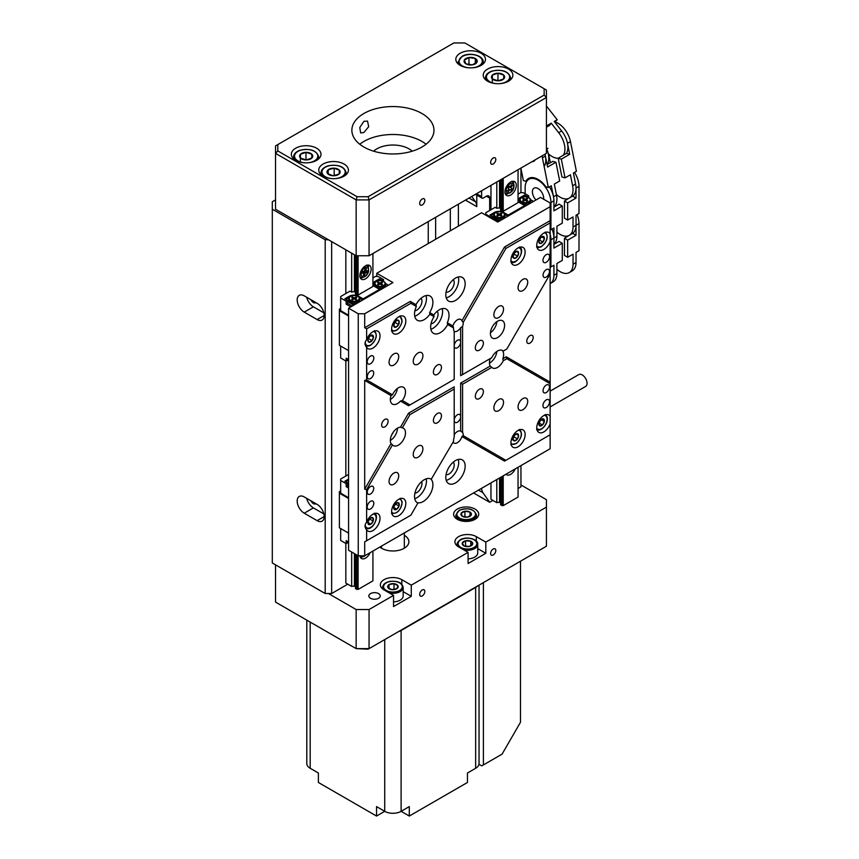 <?xml version="1.0" encoding="UTF-8"?>
<svg xmlns="http://www.w3.org/2000/svg" width="859" height="859" viewBox="0 0 859 859"><rect width="100%" height="100%" fill="white"/><g stroke="black" fill="none" stroke-linecap="round" stroke-linejoin="round"><path stroke-width="1.29" d="M310.872 299.684A4.692 2.706 -120 0 0 313.406 302.518A4.692 2.706 -120 0 0 315.758 302.744A4.692 2.706 -120 0 0 315.951 302.615M310.872 500.776A4.692 2.706 -120 0 0 313.406 503.61A4.692 2.706 -120 0 0 315.758 503.836A4.692 2.706 -120 0 0 315.951 503.707M306.706 297.278A9.954 5.745 -120 0 0 313.406 306.813L323.843 312.837M304.236 295.85A9.954 5.745 -120 0 0 299.254 295.356A9.954 5.745 -120 0 0 297.729 303.334A9.954 5.745 -120 0 0 304.236 312.118L317.132 319.559A9.954 5.745 -120 0 0 322.114 320.053A9.954 5.745 -120 0 0 323.639 312.075A9.954 5.745 -120 0 0 317.132 303.302L304.236 295.85M306.706 498.37A9.954 5.745 -120 0 0 313.406 507.905L323.843 513.929M304.236 496.942A9.954 5.745 -120 0 0 299.254 496.448A9.954 5.745 -120 0 0 297.729 504.426A9.954 5.745 -120 0 0 304.236 513.21L317.132 520.651A9.954 5.745 -120 0 0 322.114 521.145A9.954 5.745 -120 0 0 323.639 513.167A9.954 5.745 -120 0 0 317.132 504.394L304.236 496.942M275.524 199.9L272.303 201.758L272.303 562.978L325.196 593.515L325.196 239.747L328.417 239.747M272.303 209.209L325.196 239.747M489.673 198.053L486.441 196.196A4.563 2.631 -60 0 1 488.728 195.959A4.563 2.631 -60 0 1 489.673 198.053L489.673 210.509M469.014 198.053L475.478 201.779A13.68 7.903 120 0 1 476.766 206.622L476.766 195.09M458.384 204.184L458.384 226.153M450.32 208.834L450.32 230.813M331.649 241.604L331.649 593.515L347.766 584.206M476.552 193.694L481.609 196.604A13.68 7.903 120 0 0 481.62 197.216A2.276 1.321 120 0 0 482.092 198.161A2.276 1.321 120 0 0 483.23 198.042L486.441 196.196M481.62 488.309A13.68 7.903 120 0 0 482.898 492.658L489.673 502.279L492.894 500.421M481.609 196.604L481.609 190.773M518.052 488.503L520.951 486.828L520.951 465.599M520.951 192.641L520.951 168.063M489.673 502.279L473.545 492.969M331.649 593.515L325.196 593.515M475.478 201.779L471.741 196.475M522.884 409.743A6.84 3.951 120 0 0 527.351 403.719A6.84 3.951 120 0 0 526.309 398.232A6.84 3.951 120 0 0 522.884 398.576A6.84 3.951 120 0 0 518.417 404.6A6.84 3.951 120 0 0 519.47 410.087A6.84 3.951 120 0 0 522.884 409.743M393.884 484.218A6.84 3.951 120 0 0 398.351 478.195A6.84 3.951 120 0 0 397.309 472.708A6.84 3.951 120 0 0 393.884 473.051A6.84 3.951 120 0 0 389.417 479.075A6.84 3.951 120 0 0 390.469 484.562A6.84 3.951 120 0 0 393.884 484.218M393.884 365.054A6.84 3.951 120 0 0 398.351 359.03A6.84 3.951 120 0 0 397.309 353.543A6.84 3.951 120 0 0 393.884 353.887A6.84 3.951 120 0 0 389.417 359.91A6.84 3.951 120 0 0 390.469 365.397A6.84 3.951 120 0 0 393.884 365.054M522.884 290.578A6.84 3.951 120 0 0 527.351 284.544A6.84 3.951 120 0 0 526.309 279.068A6.84 3.951 120 0 0 522.884 279.4A6.84 3.951 120 0 0 518.417 285.435A6.84 3.951 120 0 0 519.47 290.911A6.84 3.951 120 0 0 522.884 290.578M546.27 392.52A4.563 2.631 120 0 0 549.245 388.504A4.563 2.631 120 0 0 548.547 384.843A4.563 2.631 120 0 0 546.27 385.068A4.563 2.631 120 0 0 543.285 389.095A4.563 2.631 120 0 0 543.983 392.746A4.563 2.631 120 0 0 546.27 392.52M370.508 494A4.563 2.631 120 0 0 373.482 489.974A4.563 2.631 120 0 0 372.785 486.323A4.563 2.631 120 0 0 370.508 486.548A4.563 2.631 120 0 0 367.523 490.564A4.563 2.631 120 0 0 368.221 494.226A4.563 2.631 120 0 0 370.508 494M546.27 277.081A4.563 2.631 120 0 0 549.245 273.055A4.563 2.631 120 0 0 548.547 269.404A4.563 2.631 120 0 0 546.27 269.629A4.563 2.631 120 0 0 543.285 273.645A4.563 2.631 120 0 0 543.983 277.307A4.563 2.631 120 0 0 546.27 277.081M370.508 378.551A4.563 2.631 120 0 0 373.482 374.535A4.563 2.631 120 0 0 372.785 370.884A4.563 2.631 120 0 0 370.508 371.109A4.563 2.631 120 0 0 367.523 375.125A4.563 2.631 120 0 0 368.221 378.776A4.563 2.631 120 0 0 370.508 378.551M546.27 407.51A4.671 2.695 120 0 0 549.32 403.386A4.671 2.695 120 0 0 548.6 399.639A4.671 2.695 120 0 0 546.27 399.875A4.671 2.695 120 0 0 543.21 403.998A4.671 2.695 120 0 0 543.93 407.746A4.671 2.695 120 0 0 546.27 407.51M370.508 508.99A4.671 2.695 120 0 0 373.558 504.867A4.671 2.695 120 0 0 372.838 501.119A4.671 2.695 120 0 0 370.508 501.355A4.671 2.695 120 0 0 367.448 505.468A4.671 2.695 120 0 0 368.167 509.215A4.671 2.695 120 0 0 370.508 508.99M370.508 363.754A4.671 2.695 120 0 0 373.558 359.631A4.671 2.695 120 0 0 372.838 355.884A4.671 2.695 120 0 0 370.508 356.12A4.671 2.695 120 0 0 367.448 360.232A4.671 2.695 120 0 0 368.167 363.98A4.671 2.695 120 0 0 370.508 363.754M546.27 262.274A4.671 2.695 120 0 0 549.32 258.151A4.671 2.695 120 0 0 548.6 254.414A4.671 2.695 120 0 0 546.27 254.64A4.671 2.695 120 0 0 543.21 258.763A4.671 2.695 120 0 0 543.93 262.51A4.671 2.695 120 0 0 546.27 262.274M453.08 442.084A6.84 3.951 120 0 0 454.003 443.04A6.84 3.951 120 0 0 457.418 442.696A6.84 3.951 120 0 0 461.927 436.522L463.184 435.663A6.84 3.951 120 0 0 462.582 432.464L460.649 431.089L460.649 416.636A4.563 2.631 120 0 0 459.705 414.543A4.563 2.631 120 0 0 457.418 414.768A4.563 2.631 120 0 0 454.196 420.352A4.563 2.631 120 0 0 455.141 422.445A4.563 2.631 120 0 0 457.418 422.22A4.563 2.631 120 0 0 460.649 416.636L460.649 383.114L490.221 366.041L491.777 367.373A10.029 5.798 120 0 0 492.486 367.92A10.029 5.798 120 0 0 497.511 367.416A10.029 5.798 120 0 0 503.234 360.769L502.859 358.74A10.029 5.798 120 0 0 502.859 351.299L503.234 351.084A10.029 5.798 120 0 0 502.526 350.536A10.029 5.798 120 0 0 497.511 351.03A10.029 5.798 120 0 0 491.777 357.688L490.221 358.59A10.029 5.798 120 0 0 490.221 366.041M490.221 358.59L460.649 375.673L460.649 342.15A4.563 2.631 120 0 0 459.705 340.067A4.563 2.631 120 0 0 457.418 340.293A4.563 2.631 120 0 0 454.196 345.876A4.563 2.631 120 0 0 455.141 347.97A4.563 2.631 120 0 0 457.418 347.745A4.563 2.631 120 0 0 460.649 342.15L460.649 327.698L462.582 326.323A6.84 3.951 120 0 0 463.184 322.426L461.927 320.772A6.84 3.951 120 0 0 460.843 319.473A6.84 3.951 120 0 0 457.418 319.806A6.84 3.951 120 0 0 452.908 325.99L453.595 327.966L447.657 324.541L447.292 322.748A13.68 7.903 120 0 0 446.197 309.079A13.68 7.903 120 0 0 439.357 309.755A13.68 7.903 120 0 0 433.816 314.963L434.02 316.66L429.854 314.254L429.65 312.558A13.68 7.903 120 0 0 430.08 296.044A13.68 7.903 120 0 0 423.229 296.72A13.68 7.903 120 0 0 415.992 304.666L416.347 306.459A13.68 7.903 120 0 0 417.356 320.3A13.68 7.903 120 0 0 424.206 319.623A13.68 7.903 120 0 0 429.854 314.254M384.853 426.869A4.563 2.631 120 0 0 387.838 422.853A4.563 2.631 120 0 0 387.141 419.203A4.563 2.631 120 0 0 384.853 419.428A4.563 2.631 120 0 0 381.879 423.444A4.563 2.631 120 0 0 382.577 427.095A4.563 2.631 120 0 0 384.853 426.869M529.982 343.085A4.563 2.631 120 0 0 532.967 339.069A4.563 2.631 120 0 0 532.258 335.407A4.563 2.631 120 0 0 529.982 335.633A4.563 2.631 120 0 0 527.007 339.659A4.563 2.631 120 0 0 527.705 343.31A4.563 2.631 120 0 0 529.982 343.085M437.424 422.778A5.702 3.296 120 0 0 441.15 417.753A5.702 3.296 120 0 0 440.27 413.179A5.702 3.296 120 0 0 437.424 413.469A5.702 3.296 120 0 0 433.698 418.494A5.702 3.296 120 0 0 434.579 423.058A5.702 3.296 120 0 0 437.424 422.778M479.354 398.576A5.702 3.296 120 0 0 483.069 393.551A5.702 3.296 120 0 0 482.2 388.977A5.702 3.296 120 0 0 479.354 389.267A5.702 3.296 120 0 0 475.628 394.281A5.702 3.296 120 0 0 476.498 398.855A5.702 3.296 120 0 0 479.354 398.576M479.354 350.161A5.702 3.296 120 0 0 483.069 345.135A5.702 3.296 120 0 0 482.2 340.572A5.702 3.296 120 0 0 479.354 340.851A5.702 3.296 120 0 0 475.628 345.876A5.702 3.296 120 0 0 476.498 350.44A5.702 3.296 120 0 0 479.354 350.161M437.424 374.363A5.702 3.296 120 0 0 441.15 369.338A5.702 3.296 120 0 0 440.27 364.774A5.702 3.296 120 0 0 437.424 365.054A5.702 3.296 120 0 0 433.698 370.079A5.702 3.296 120 0 0 434.579 374.653A5.702 3.296 120 0 0 437.424 374.363M498.703 317.572A6.84 3.951 120 0 0 503.17 311.549A6.84 3.951 120 0 0 502.118 306.062A6.84 3.951 120 0 0 498.703 306.405A6.84 3.951 120 0 0 494.226 312.429A6.84 3.951 120 0 0 495.278 317.916A6.84 3.951 120 0 0 498.703 317.572M418.075 364.119A6.84 3.951 120 0 0 422.542 358.096A6.84 3.951 120 0 0 421.49 352.609A6.84 3.951 120 0 0 418.075 352.952A6.84 3.951 120 0 0 413.608 358.976A6.84 3.951 120 0 0 414.65 364.463A6.84 3.951 120 0 0 418.075 364.119M418.075 457.224A6.84 3.951 120 0 0 422.542 451.19A6.84 3.951 120 0 0 421.49 445.714A6.84 3.951 120 0 0 418.075 446.046A6.84 3.951 120 0 0 413.608 452.081A6.84 3.951 120 0 0 414.65 457.557A6.84 3.951 120 0 0 418.075 457.224M498.703 410.677A6.84 3.951 120 0 0 503.17 404.643A6.84 3.951 120 0 0 502.118 399.167A6.84 3.951 120 0 0 498.703 399.499A6.84 3.951 120 0 0 494.226 405.534A6.84 3.951 120 0 0 495.278 411.01A6.84 3.951 120 0 0 498.703 410.677M461.036 431.304L460.649 431.089A6.84 3.951 120 0 0 457.418 431.529A6.84 3.951 120 0 0 454.196 434.815M454.196 331.424A6.84 3.951 120 0 0 457.418 330.983A6.84 3.951 120 0 0 460.649 327.698M402.323 400.53A10.029 5.798 120 0 0 403.419 387.269A10.029 5.798 120 0 0 398.404 387.774A10.029 5.798 120 0 0 392.488 394.85L391.028 395.591A10.029 5.798 120 0 0 392.413 404.095A10.029 5.798 120 0 0 397.438 403.601A10.029 5.798 120 0 0 400.477 401.046L402.323 400.53L409.958 404.933L454.196 379.388L408.583 405.727L400.477 401.046M390.34 399.499A10.029 5.798 120 0 0 397.352 388.461M400.477 427.213A10.029 5.798 120 0 0 397.438 428.179A10.029 5.798 120 0 0 391.028 443.588L392.488 444.865A10.029 5.798 120 0 0 393.39 445.617A10.029 5.798 120 0 0 398.404 445.123A10.029 5.798 120 0 0 404.954 436.275A10.029 5.798 120 0 0 403.419 428.233A10.029 5.798 120 0 0 402.323 427.836L400.477 427.213L408.583 413.168L454.196 386.84L454.196 389.073L409.958 414.618L402.323 427.836M390.34 440.463A10.029 5.798 120 0 0 397.438 428.179M391.693 434.869A4.563 2.631 120 0 0 393.272 432.141M550.136 233.809A10.029 5.798 120 0 0 548.869 232.542A10.029 5.798 120 0 0 543.854 233.047A10.029 5.798 120 0 0 537.294 241.884A10.029 5.798 120 0 0 538.829 249.926A10.029 5.798 120 0 0 543.854 249.432A10.029 5.798 120 0 0 550.136 241.4L550.136 222.9L505.897 248.434L463.184 322.426M518.052 264.325A10.029 5.798 120 0 0 524.602 255.477A10.029 5.798 120 0 0 523.067 247.446A10.029 5.798 120 0 0 518.052 247.94A10.029 5.798 120 0 0 511.492 256.777A10.029 5.798 120 0 0 513.038 264.819A10.029 5.798 120 0 0 518.052 264.325M550.136 416.282A10.029 5.798 120 0 0 548.869 415.015A10.029 5.798 120 0 0 543.854 415.52A10.029 5.798 120 0 0 537.294 424.357A10.029 5.798 120 0 0 538.829 432.399A10.029 5.798 120 0 0 543.854 431.905A10.029 5.798 120 0 0 550.136 423.874L550.136 383.705L506.821 358.697L503.234 360.769M518.052 446.798A10.029 5.798 120 0 0 524.602 437.95A10.029 5.798 120 0 0 523.067 429.919A10.029 5.798 120 0 0 518.052 430.413A10.029 5.798 120 0 0 511.492 439.25A10.029 5.798 120 0 0 513.038 447.292A10.029 5.798 120 0 0 518.052 446.798M398.726 333.217A10.029 5.798 120 0 0 405.276 324.369A10.029 5.798 120 0 0 403.741 316.337A10.029 5.798 120 0 0 398.726 316.831A10.029 5.798 120 0 0 392.166 325.668A10.029 5.798 120 0 0 393.712 333.711A10.029 5.798 120 0 0 398.726 333.217M372.924 348.11A10.029 5.798 120 0 0 379.474 339.273A10.029 5.798 120 0 0 377.939 331.23A10.029 5.798 120 0 0 372.924 331.724A10.029 5.798 120 0 0 366.632 339.756C364.506 342.29 364.506 344.813 366.632 347.347A10.029 5.798 120 0 0 367.91 348.604A10.029 5.798 120 0 0 372.924 348.11M372.924 530.583A10.029 5.798 120 0 0 379.474 521.746A10.029 5.798 120 0 0 377.939 513.703A10.029 5.798 120 0 0 372.924 514.197A10.029 5.798 120 0 0 366.632 522.229C364.506 524.752 364.506 527.286 366.632 529.82A10.029 5.798 120 0 0 367.91 531.077A10.029 5.798 120 0 0 372.924 530.583M398.726 515.69A10.029 5.798 120 0 0 405.276 506.842A10.029 5.798 120 0 0 403.741 498.811A10.029 5.798 120 0 0 398.726 499.304A10.029 5.798 120 0 0 392.166 508.141A10.029 5.798 120 0 0 393.712 516.184A10.029 5.798 120 0 0 398.726 515.69M489.447 363.121A10.029 5.798 120 0 0 489.77 362.949A10.029 5.798 120 0 0 496.824 351.46M490.07 359.041A5.476 3.157 120 0 0 491.316 357.967M492.271 356.71A5.476 3.157 120 0 0 492.712 355.959M497.511 337.63A10.029 5.798 120 0 0 504.061 328.782A10.029 5.798 120 0 0 502.526 320.751A10.029 5.798 120 0 0 497.511 321.245A10.029 5.798 120 0 0 490.951 330.081A10.029 5.798 120 0 0 492.486 338.124A10.029 5.798 120 0 0 497.511 337.63M490.446 332.734A10.029 5.798 120 0 0 496.824 321.674M492.271 326.925A5.476 3.157 120 0 0 492.712 326.162M455.485 482.919A13.68 7.903 120 0 0 464.418 470.861A13.68 7.903 120 0 0 462.325 459.898A13.68 7.903 120 0 0 455.485 460.574A13.68 7.903 120 0 0 446.54 472.633A13.68 7.903 120 0 0 448.645 483.596A13.68 7.903 120 0 0 455.485 482.919M446.229 480.331A13.68 7.903 120 0 0 449.032 479.193A13.68 7.903 120 0 0 458.287 459.436M446.068 474.608A7.301 4.209 120 0 0 449.032 473.985A7.301 4.209 120 0 0 453.616 468.123A7.301 4.209 120 0 0 453.262 462.163M431.54 479.408A13.68 7.903 120 0 0 431.046 479.075A13.68 7.903 120 0 0 424.206 479.752A13.68 7.903 120 0 0 415.262 491.81A13.68 7.903 120 0 0 417.356 502.773A13.68 7.903 120 0 0 417.893 503.041L417.699 502.719A13.68 7.903 120 0 0 423.229 501.538A13.68 7.903 120 0 0 431.809 490.575A13.68 7.903 120 0 0 431.164 479.386L453.595 441.204A6.84 3.951 120 0 1 454.196 437.306L454.196 389.073M414.747 498.735A13.68 7.903 120 0 0 416.787 497.812A13.68 7.903 120 0 0 426.247 478.828M414.886 493.281A7.301 4.209 120 0 0 416.787 492.604A7.301 4.209 120 0 0 421.586 481.684M414.747 316.262A13.68 7.903 120 0 0 416.787 315.339A13.68 7.903 120 0 0 426.043 295.582M414.886 310.808A7.301 4.209 120 0 0 416.787 310.131A7.301 4.209 120 0 0 421.361 304.269A7.301 4.209 120 0 0 421.007 298.309M455.485 300.446A13.68 7.903 120 0 0 464.418 288.388A13.68 7.903 120 0 0 462.325 277.425A13.68 7.903 120 0 0 455.485 278.101A13.68 7.903 120 0 0 446.54 290.159A13.68 7.903 120 0 0 448.645 301.122A13.68 7.903 120 0 0 455.485 300.446M446.229 297.858A13.68 7.903 120 0 0 449.032 296.72A13.68 7.903 120 0 0 458.287 276.963M446.068 292.135A7.301 4.209 120 0 0 449.032 291.512A7.301 4.209 120 0 0 453.616 285.65A7.301 4.209 120 0 0 453.262 279.69M434.02 316.66A13.68 7.903 120 0 0 433.484 333.335A13.68 7.903 120 0 0 440.323 332.658A13.68 7.903 120 0 0 447.657 324.541M430.874 329.298A13.68 7.903 120 0 0 432.904 328.374A13.68 7.903 120 0 0 442.17 308.617M431.014 323.843A7.301 4.209 120 0 0 432.904 323.167A7.301 4.209 120 0 0 437.489 317.304A7.301 4.209 120 0 0 437.134 311.345M410.312 515.518L364.699 541.846L364.699 555.816L358.246 555.816L348.571 550.232L348.571 308.177L392.917 282.568L376.79 273.259L481.609 212.742L497.737 222.062L540.461 197.387L550.136 202.971L550.136 206.697L364.699 313.76L364.699 327.719L410.312 301.391L415.992 304.666M376.79 276.426L376.79 273.259M391.028 395.591L364.699 380.387L364.699 489.179L391.028 443.588M364.699 555.816L550.136 448.752L550.136 434.783L504.534 461.122L461.927 436.522M364.699 380.387L366.632 379.925L392.488 394.85M408.583 413.168L409.958 414.618M461.927 320.772L504.534 246.995L550.136 220.656L550.136 206.697M429.65 312.558L433.816 314.963M447.292 322.748L452.908 325.99M462.582 326.323L462.582 374.556L491.777 357.688M462.582 374.556L460.649 375.673M506.821 358.697L506.252 356.786L550.136 382.126L550.136 241.4M502.859 358.74L506.252 356.786M366.632 529.82L366.632 540.73L410.87 515.185L417.893 503.041M358.246 555.816L358.246 313.76L348.571 308.177M358.246 313.76L364.699 313.76M463.184 435.663L505.897 460.327L550.136 434.783L550.136 423.874M491.777 367.373L462.582 384.231L462.582 432.464M503.234 351.084L506.821 349.012L550.136 273.978M453.595 327.966A6.84 3.951 120 0 0 454.196 331.166L454.196 379.388M416.347 306.459L410.87 303.302L366.632 328.836L366.632 339.756M366.632 347.347L366.632 379.925M392.488 444.865L366.632 489.651L366.632 522.229M506.252 349.334L502.859 351.299M504.534 461.122L505.897 460.327M550.136 383.705L550.136 382.126M460.649 383.114L462.582 384.231M504.534 246.995L505.897 248.434M550.136 220.656L550.136 222.9M408.583 405.727L409.958 404.933M410.87 303.302L410.312 301.391M364.699 327.719L366.632 328.836M366.632 489.651L364.699 489.179M366.632 540.73L364.699 541.846M514.122 435.685A3.951 2.276 120 0 0 513.016 439.282A3.951 2.276 120 0 0 514.691 440.903A3.951 2.276 120 0 0 517.462 438.917A3.951 2.276 120 0 0 518.568 435.32A3.951 2.276 120 0 0 516.893 433.698A3.951 2.276 120 0 0 514.122 435.685L513.016 439.282L514.691 440.903L517.462 438.917L518.568 435.32L516.893 433.698L514.122 435.685M513.414 437.65L514.852 435.062M516.334 434.031L518.568 435.32M511.545 439.089L514.691 440.903M514.24 437.059L517.462 438.917M543.446 418.924A3.951 2.276 120 0 0 540.719 419.847A3.951 2.276 120 0 0 538.861 423.326A3.951 2.276 120 0 0 539.731 425.881A3.951 2.276 120 0 0 542.469 424.958A3.951 2.276 120 0 0 544.327 421.479A3.951 2.276 120 0 0 543.446 418.924L540.719 419.847L538.861 423.326L539.731 425.881L542.469 424.958L544.327 421.479L543.446 418.924M538.904 423.219L541.063 419.686M539.237 423.1L542.469 424.958M541.149 419.654L544.327 421.479M370.465 517.988A3.951 2.276 120 0 0 368.157 521.134A3.951 2.276 120 0 0 368.35 524.237A3.951 2.276 120 0 0 370.873 524.183A3.951 2.276 120 0 0 373.182 521.048A3.951 2.276 120 0 0 372.978 517.945A3.951 2.276 120 0 0 370.465 517.988L368.157 521.134L368.35 524.237L370.873 524.183L373.182 521.048L372.978 517.945L370.465 517.988M368.135 521.66L369.918 518.611M369.95 519.18L373.182 521.048M368.157 522.626L370.873 524.183M369.263 336.642A3.951 2.276 120 0 0 367.877 340.239A3.951 2.276 120 0 0 369.273 342.215A3.951 2.276 120 0 0 372.076 340.594A3.951 2.276 120 0 0 373.461 336.996A3.951 2.276 120 0 0 372.054 335.01A3.951 2.276 120 0 0 369.263 336.642L367.877 340.239L369.273 342.215L372.076 340.594L373.461 336.996L372.054 335.01L369.263 336.642M368.221 339.09L369.799 336.256M370.959 335.547L373.461 336.996M368.844 338.725L372.076 340.594M394.206 509.387A3.951 2.276 120 0 0 396.761 509.237A3.951 2.276 120 0 0 399.016 506.037A3.951 2.276 120 0 0 398.726 502.987A3.951 2.276 120 0 0 396.171 503.149A3.951 2.276 120 0 0 393.916 506.348A3.951 2.276 120 0 0 394.206 509.387L396.761 509.237L399.016 506.037L398.726 502.987L396.171 503.149L393.916 506.348L394.206 509.387M393.916 506.831L395.741 503.664M393.948 507.615L396.761 509.237M395.795 504.169L399.016 506.037M514.885 258.398A3.951 2.276 120 0 0 517.623 256.197A3.951 2.276 120 0 0 518.535 252.632A3.951 2.276 120 0 0 516.699 251.257A3.951 2.276 120 0 0 513.961 253.459A3.951 2.276 120 0 0 513.048 257.024A3.951 2.276 120 0 0 514.885 258.398L517.623 256.197L518.535 252.632L516.699 251.257L513.961 253.459L513.048 257.024L514.885 258.398L511.663 256.54M513.424 255.123L514.831 252.632M514.401 254.339L517.623 256.197M516.442 251.419L518.535 252.632M542.909 242.013A3.951 2.276 120 0 0 544.381 238.426A3.951 2.276 120 0 0 543.06 236.343A3.951 2.276 120 0 0 540.279 237.846A3.951 2.276 120 0 0 538.797 241.443A3.951 2.276 120 0 0 540.118 243.526A3.951 2.276 120 0 0 542.909 242.013L544.381 238.426L543.06 236.343L540.279 237.846L538.797 241.443L540.118 243.526L542.909 242.013L539.688 240.155L540.762 237.513M539.108 240.466L539.688 240.155M541.793 236.934L544.381 238.426M399.081 321.083A3.951 2.276 120 0 0 396.933 320.267A3.951 2.276 120 0 0 394.313 322.909A3.951 2.276 120 0 0 393.851 326.356A3.951 2.276 120 0 0 395.999 327.172A3.951 2.276 120 0 0 398.619 324.53A3.951 2.276 120 0 0 399.081 321.083L396.933 320.267L394.313 322.909L393.851 326.356L395.999 327.172L398.619 324.53L399.081 321.083L395.859 319.215M394.077 323.993L395.548 321.513M393.862 325.937L395.999 327.172M395.398 322.673L398.619 324.53M338.961 174.162A6.582 3.801 0 0 0 339.552 170.372A6.582 3.801 0 0 0 334.172 168.181A6.582 3.801 0 0 0 328.192 169.781A6.582 3.801 0 0 0 327.601 173.572A6.582 3.801 0 0 0 332.991 175.751A6.582 3.801 0 0 0 338.961 174.162L339.552 170.372L334.172 168.181L328.192 169.781L327.601 173.572L332.991 175.751L338.961 174.162M334.172 175.569L334.172 168.181M328.192 173.894L328.192 169.781M311.957 157.949A6.582 3.801 0 0 0 311.774 154.158A6.582 3.801 0 0 0 305.987 152.344A6.582 3.801 0 0 0 300.382 154.33A6.582 3.801 0 0 0 300.553 158.131A6.582 3.801 0 0 0 306.341 159.946A6.582 3.801 0 0 0 311.957 157.949L311.774 154.158L305.987 152.344L300.382 154.33L300.553 158.131L306.341 159.946L311.957 157.949M306.416 159.924L305.825 159.849M311.774 158.045L311.774 154.158M305.987 159.795L305.987 152.344M300.382 161.782L300.382 154.33M492.304 75.162A6.582 3.801 -0 0 0 492.4 78.964A6.582 3.801 -0 0 0 498.156 80.81A6.582 3.801 -0 0 0 503.803 78.856A6.582 3.801 -0 0 0 503.707 75.055A6.582 3.801 -0 0 0 497.952 73.208A6.582 3.801 -0 0 0 492.304 75.162L492.4 78.964L498.156 80.81L503.803 78.856L503.707 75.055L497.952 73.208L492.304 75.162L492.304 82.604M498.327 80.778L497.737 80.735M503.707 78.91L503.707 75.055M497.952 80.66L497.952 73.208M464.289 60.184A6.582 3.801 -0 0 0 465.965 63.856A6.582 3.801 -0 0 0 472.31 64.865A6.582 3.801 -0 0 0 476.992 62.192A6.582 3.801 -0 0 0 475.317 58.509A6.582 3.801 -0 0 0 468.971 57.51A6.582 3.801 -0 0 0 464.289 60.184L465.965 63.856L472.31 64.865L476.992 62.192L475.317 58.509L468.971 57.51L464.289 60.184M475.317 63.33L475.317 58.509M468.971 64.543L468.971 57.51M518.278 200.834A6.614 3.823 180 0 1 520.146 198.687L520.146 197.57L524.527 195.047L527.265 196.625L528.693 195.809L528.693 197.667A5.014 2.899 0 0 0 521.596 197.667A5.014 2.899 0 0 0 521.596 201.758A5.014 2.899 0 0 0 528.693 201.758A5.014 2.899 0 0 0 528.693 197.667L529.112 197.903A5.605 3.243 0 0 1 530.755 200.201A5.605 3.243 0 0 1 527.286 203.186A5.605 3.243 0 0 1 521.177 202.488A5.605 3.243 0 0 1 519.534 200.201A5.605 3.243 0 0 1 521.177 197.903A5.605 3.243 0 0 1 521.402 197.785M503.31 212.807L502.891 212.56A5.014 2.899 0 0 0 495.793 212.56A5.014 2.899 0 0 0 495.793 216.661A5.014 2.899 0 0 0 502.891 216.661A5.014 2.899 0 0 0 502.891 212.56L503.31 212.807A5.605 3.243 0 0 1 504.952 215.094A5.605 3.243 0 0 1 501.495 218.089A5.605 3.243 0 0 1 495.375 217.381A5.605 3.243 0 0 1 493.732 215.094A5.605 3.243 0 0 1 495.375 212.807A5.605 3.243 0 0 1 495.6 212.678M504.952 215.094L504.952 216.468A5.605 3.243 180 0 1 501.495 219.464A5.605 3.243 180 0 1 495.375 218.766A5.605 3.243 180 0 1 493.732 216.468L493.732 215.094M530.755 200.201L530.755 201.575A5.605 3.243 180 0 1 522.841 204.528M500.604 207.545L499.551 208.157A2.738 1.578 0 0 0 496.792 208.297L495.149 207.352L485.797 212.742L485.797 214.235L491.284 217.402L492.712 216.575L489.974 214.997L494.344 212.463A6.614 3.823 0 0 1 503.696 212.463L508.217 215.072L524.656 205.58L524.656 206.514M528.693 195.809L523.206 192.641L520.629 192.641L518.052 194.123M520.146 197.57A6.614 3.823 0 0 0 518.213 200.276A6.614 3.823 0 0 0 520.146 202.971L524.656 205.58M518.052 169.738L518.052 202.692L503.213 211.26L500.604 210.498L500.604 179.81M520.028 202.907A5.605 3.243 180 0 1 519.534 201.575L519.534 200.201M508.217 216.006L508.217 215.072M532.58 201.027L533.364 201.478M530.69 199.728L532.58 200.813L532.58 201.94M522.82 197.151L524.527 196.163L525.687 196.829M491.284 217.402L491.284 218.336M485.797 215.169L485.797 214.235M499.97 220.763L498.027 220.763L492.712 217.692L492.712 216.575M504.727 214.181L507.809 216.243M490.94 215.555L494.344 213.59A6.614 3.823 180 0 1 494.419 213.547M492.712 219.163L492.712 217.692M498.027 221.88L498.027 220.763M524.527 196.163L524.527 195.047M497.479 214.009L499.347 214.868L501.022 213.161L501.86 213.644L500.185 215.351L501.216 215.953M497.479 215.953L498.51 214.61L496.824 213.644L497.672 213.161L499.347 214.127L501.022 213.161M500.185 214.61L501.86 215.577L501.022 216.06L499.347 215.094L497.672 216.06L496.824 215.577L498.51 214.61M499.347 214.868L499.347 214.127M497.672 213.902L497.672 213.161M525.15 200.201L523.464 201.167L522.626 200.684L524.301 199.718L522.626 198.74L523.464 198.257L525.15 199.234L526.825 198.257L527.662 198.74L525.987 199.718L527.662 200.684L526.825 201.167L525.15 200.201L525.15 199.234M525.987 200.684L525.987 199.718M526.825 199.234L526.825 198.257M523.464 199.234L523.464 198.257M524.301 200.684L524.301 199.718M373.15 284.619A6.614 3.823 180 0 1 375.018 282.482L375.018 281.355L379.399 278.831L382.137 280.421L383.565 279.594L383.565 281.451A5.014 2.899 0 0 0 376.467 281.451A5.014 2.899 0 0 0 376.467 285.553A5.014 2.899 0 0 0 383.565 285.553A5.014 2.899 0 0 0 383.565 281.451L383.984 281.698A5.605 3.243 0 0 1 385.627 283.985A5.605 3.243 0 0 1 382.169 286.981A5.605 3.243 0 0 1 376.049 286.272A5.605 3.243 0 0 1 374.406 283.985A5.605 3.243 0 0 1 376.049 281.698A5.605 3.243 0 0 1 376.274 281.569M358.182 296.591L357.763 296.344A5.014 2.899 0 0 0 350.676 296.344A5.014 2.899 0 0 0 350.676 300.446A5.014 2.899 0 0 0 357.763 300.446A5.014 2.899 0 0 0 357.763 296.344L358.182 296.591A5.605 3.243 0 0 1 359.824 298.878A5.605 3.243 0 0 1 356.367 301.874A5.605 3.243 0 0 1 350.257 301.176A5.605 3.243 0 0 1 348.614 298.878A5.605 3.243 0 0 1 350.257 296.591A5.605 3.243 0 0 1 350.472 296.473M359.824 298.878L359.824 300.263A5.605 3.243 180 0 1 356.367 303.248A5.605 3.243 180 0 1 350.257 302.551A5.605 3.243 180 0 1 348.614 300.263L348.614 298.878M385.627 283.985L385.627 285.36A5.605 3.243 180 0 1 377.713 288.313M348.571 359.567L346.156 358.171L346.156 361.145L340.669 357.978L340.669 346.059M347.584 358.987L347.584 360.318L346.156 361.145M355.486 291.341L354.434 291.942A2.738 1.578 0 0 0 351.664 292.081L350.032 291.137L340.669 296.538L340.669 298.019L346.156 301.187L347.584 300.36L344.846 298.782L349.216 296.258A6.614 3.823 0 0 1 358.568 296.258L363.089 298.857L379.538 289.365L379.538 290.299M383.565 279.594L378.089 276.426L375.501 276.426L372.924 277.919M348.571 315.994L339.38 310.69L339.38 309.197L340.669 308.456M348.571 315.242L340.669 310.69L340.669 298.019M348.571 350.622L339.38 345.318L339.38 310.69M375.018 281.355A6.614 3.823 0 0 0 373.085 284.061A6.614 3.823 0 0 0 375.018 286.756L379.538 289.365M372.924 253.523L372.924 286.476L358.085 295.045L355.486 294.283L355.486 255.37M374.9 286.691A5.605 3.243 180 0 1 374.406 285.36L374.406 283.985M363.089 299.791L363.089 298.857M387.463 284.823L388.247 285.274M385.573 283.513L387.463 284.608L387.463 285.725M377.692 280.936L379.399 279.948L380.558 280.625M346.156 301.187L346.156 304.172L347.584 303.345L347.584 300.36M350.837 306.867L346.156 304.172M354.842 304.558L352.909 304.558L347.584 301.488M359.599 297.966L362.681 300.027M345.812 299.34L349.216 297.375A6.614 3.823 180 0 1 349.291 297.332M347.584 303.345L352.265 306.04M352.909 305.675L352.909 304.558M347.584 359.202L348.571 359.771M379.399 279.948L379.399 278.831M352.351 297.805L354.219 298.653L355.894 296.946L356.732 297.429L355.057 299.147L356.088 299.737M352.351 299.737L353.382 298.395L351.707 297.429L352.544 296.946L354.219 297.912L355.894 296.946M355.057 298.395L356.732 299.362L355.894 299.845L354.219 298.878L352.544 299.845L351.707 299.362L353.382 298.395M354.219 298.653L354.219 297.912M352.544 297.686L352.544 296.946M380.022 283.985L378.347 284.952L377.498 284.469L379.184 283.502L377.498 282.536L378.347 282.053L380.022 283.019L381.697 282.053L382.534 282.536L380.859 283.502L382.534 284.469L381.697 284.952L380.022 283.985L380.022 283.019M380.859 284.469L380.859 283.502M381.697 283.019L381.697 282.053M378.347 283.019L378.347 282.053M379.184 284.469L379.184 283.502M348.571 542.04L346.156 540.644L346.156 543.618L340.669 540.451L340.669 528.532M347.584 541.46L347.584 542.791L346.156 543.618M348.571 474.447L340.669 479.011L340.669 480.492L346.156 483.66L347.584 482.833L344.846 481.255L348.571 479.097M348.571 498.467L339.38 493.163L339.38 491.67L340.669 490.929M348.571 497.715L340.669 493.163L340.669 480.492M348.571 533.095L339.38 527.791L339.38 493.163M346.156 483.66L346.156 486.645L347.584 485.818L347.584 482.833M348.571 488.041L346.156 486.645M348.571 484.53L347.584 483.95M345.812 481.813L348.571 480.213M347.584 485.818L348.571 486.387M347.584 541.675L348.571 542.244M359.867 275.589A7.978 4.606 120 0 0 361.521 279.239A7.978 4.606 120 0 0 367.663 277.103A7.978 4.606 120 0 0 371.152 269.071A7.978 4.606 120 0 0 369.499 265.42A7.978 4.606 120 0 0 363.346 267.557A7.978 4.606 120 0 0 359.867 275.589M360.436 278.123A7.978 4.606 120 0 0 362.595 277.532M359.921 555.816A7.978 4.606 120 0 0 361.521 558.533A7.978 4.606 120 0 0 370.143 552.67M360.436 557.416A7.978 4.606 120 0 0 362.595 556.836M372.924 551.07L372.924 580.856L358.085 589.424L358.085 555.719M358.085 255.757L358.085 295.045M345.833 249.797L345.833 293.553M345.833 360.963L345.833 476.026M345.833 543.436L345.833 583.089L351.664 586.461A2.738 1.578 180 0 1 354.434 586.321L355.486 585.709M351.664 253.169L351.664 292.081M351.664 552.015L351.664 586.461M354.434 254.758L354.434 291.942M354.434 553.604L354.434 586.321M355.486 554.216L355.486 588.662L358.085 589.424M356.796 255.757L356.796 295.045M356.796 554.978L356.796 589.424M368.565 267.203A7.978 4.606 120 0 0 367.996 265.044M504.985 191.804A7.978 4.606 120 0 0 506.638 195.455A7.978 4.606 120 0 0 512.791 193.318A7.978 4.606 120 0 0 516.28 185.286A7.978 4.606 120 0 0 514.627 181.625A7.978 4.606 120 0 0 508.474 183.772A7.978 4.606 120 0 0 504.985 191.804M505.564 194.338A7.978 4.606 120 0 0 507.723 193.747M506.005 474.232A7.978 4.606 120 0 0 506.638 474.748A7.978 4.606 120 0 0 515.26 468.885M518.052 467.275L518.052 497.071L503.213 505.64L503.213 475.843M503.213 178.296L503.213 211.26M490.961 185.372L490.961 209.768M490.961 482.919L490.961 499.304L496.792 502.676A2.738 1.578 180 0 1 499.551 502.536L500.604 501.924M496.792 182.011L496.792 208.297M496.792 479.547L496.792 502.676M499.551 180.411L499.551 208.157M499.551 477.958L499.551 502.536M500.604 477.346L500.604 504.877L503.213 505.64M501.924 179.048L501.924 211.26M501.924 476.584L501.924 505.64M513.682 183.418A7.978 4.606 120 0 0 513.113 181.26M510.214 186.822L511.148 187.369L512.383 185.458L511.567 184.792L510.321 186.693L508.839 186.059L507.852 187.584L508.829 188.969L507.583 190.881L508.41 191.557L509.655 189.646L508.732 189.12M511.148 187.369L511.105 187.917L509.162 186.8L511.105 187.917M509.655 189.646L511.126 190.279L512.125 188.755M511.534 184.835L512.383 185.458M512.061 185.276L511.008 185.63M511.803 188.572L510.847 190.043M507.948 190.322L508.077 191.278M508.367 188.014L509.108 186.467M364.817 270.059L365.816 270.639L366.406 268.566L365.204 268.717L364.195 271.24L362.691 271.423L362.23 273.087L363.722 272.894L362.477 272.174M365.816 270.639L367.502 270.832L367.029 272.486L365.107 273.13L363.174 272.013L363.4 272.668M362.487 272.142L363.84 272.915L363.314 275.352L364.517 275.202L365.107 273.13M363.765 273.763L364.517 275.202M364.195 275.009L363.389 275.116M367.104 270.875L367.029 272.486M366.707 272.303L363.658 271.304M362.509 272.088L363.593 271.562L365.526 272.679M398.555 631.601A11.586 6.689 0 0 0 401.11 630.485L475.65 587.449A11.586 6.689 0 0 0 477.583 585.978M401.11 630.485L401.11 811.326L409.303 816.05L409.303 806.59L401.11 811.326A11.586 6.689 180 0 1 384.725 811.326L376.532 806.59L376.532 816.05L384.725 811.326L384.725 639.579M376.532 816.05L318.378 782.474L318.378 773.014L310.185 768.279A11.586 6.689 180 0 1 306.792 763.554L306.792 620.134M409.303 816.05L467.457 782.474L467.457 773.014L475.65 768.279L475.65 587.449M479.043 585.129L479.043 763.554A11.586 6.689 180 0 1 475.65 768.279M468.08 558.844A10.265 5.927 0 0 0 475.446 556.653A10.265 5.927 0 0 0 477.722 552.928L477.722 544.359A10.265 5.927 180 0 1 475.446 548.085A10.265 5.927 180 0 1 463.839 549.91M472.665 544.091A5.261 3.039 0 0 0 470.775 541.256A5.261 3.039 0 0 0 465.567 540.783A5.261 3.039 0 0 0 462.26 543.146A5.261 3.039 0 0 0 464.15 545.98A5.261 3.039 0 0 0 469.358 546.453A5.261 3.039 0 0 0 472.665 544.091L470.775 541.256L465.567 540.783L462.26 543.146L464.15 545.98L469.358 546.453L472.665 544.091M470.775 545.594L470.775 541.256M465.567 546.227L465.567 540.783M393.54 601.88A10.265 5.927 0 0 0 396.139 601.59A10.265 5.927 0 0 0 403.182 595.963L403.182 587.406A10.265 5.927 180 0 1 396.139 593.032A10.265 5.927 180 0 1 389.299 592.946M388.987 584.635A5.261 3.039 -0 0 0 387.914 587.61A5.261 3.039 -0 0 0 391.844 589.628A5.261 3.039 -0 0 0 396.847 588.683A5.261 3.039 -0 0 0 397.921 585.698A5.261 3.039 -0 0 0 393.991 583.68A5.261 3.039 -0 0 0 388.987 584.635L387.914 587.61L391.844 589.628L396.847 588.683L397.921 585.698L393.991 583.68L388.987 584.635L388.987 588.275M393.991 589.371L393.991 583.68M493.216 163.962A3.651 2.105 120 0 0 495.6 160.751A3.651 2.105 120 0 0 495.042 157.82A3.651 2.105 120 0 0 493.216 158.002A3.651 2.105 120 0 0 490.833 161.224A3.651 2.105 120 0 0 491.391 164.144A3.651 2.105 120 0 0 493.216 163.962M422.263 204.925A3.651 2.105 120 0 0 424.647 201.715A3.651 2.105 120 0 0 424.088 198.783A3.651 2.105 120 0 0 422.263 198.966A3.651 2.105 120 0 0 419.879 202.187A3.651 2.105 120 0 0 420.438 205.108A3.651 2.105 120 0 0 422.263 204.925M363.894 121.323L367.512 121.098L368.704 126.67L363.894 132.501L360.673 132.952L359.771 127.551L363.894 121.323M421.941 113.506A41.049 23.698 0 0 0 377.208 108.363A41.049 23.698 0 0 0 351.868 130.257A41.049 23.698 0 0 0 363.894 147.018A41.049 23.698 0 0 0 408.626 152.161A41.049 23.698 0 0 0 433.967 130.257A41.049 23.698 0 0 0 421.941 113.506M426.085 144.226A41.049 23.698 0 0 0 421.941 141.434A41.049 23.698 0 0 0 359.76 144.226M508.539 69.096A14.818 8.558 0 0 0 492.379 67.238A14.818 8.558 0 0 0 483.23 75.152A14.818 8.558 0 0 0 487.568 81.197A14.818 8.558 0 0 0 503.728 83.055A14.818 8.558 0 0 0 512.877 75.152A14.818 8.558 0 0 0 508.539 69.096M481.126 53.269A14.818 8.558 0 0 0 464.966 51.411A14.818 8.558 0 0 0 455.818 59.325A14.818 8.558 0 0 0 460.156 65.37A14.818 8.558 0 0 0 476.316 67.227A14.818 8.558 0 0 0 485.464 59.325A14.818 8.558 0 0 0 481.126 53.269M344.062 164.058A14.818 8.558 0 0 0 327.902 162.201A14.818 8.558 0 0 0 318.753 170.103A14.818 8.558 0 0 0 323.102 176.159A14.818 8.558 0 0 0 339.251 178.017A14.818 8.558 0 0 0 348.4 170.103A14.818 8.558 0 0 0 344.062 164.058M316.649 148.231A14.818 8.558 0 0 0 300.489 146.374A14.818 8.558 0 0 0 291.341 154.276A14.818 8.558 0 0 0 295.689 160.332A14.818 8.558 0 0 0 311.838 162.19A14.818 8.558 0 0 0 320.987 154.276A14.818 8.558 0 0 0 316.649 148.231M373.622 151.173A22.806 13.164 180 0 1 409.045 148.886A22.806 13.164 180 0 1 412.223 151.173M356.152 255.757L356.152 199.9L275.524 153.353L275.524 209.209L356.152 255.757L369.059 255.757L546.431 153.353L546.431 97.496L369.059 199.9L369.059 255.757M453.853 42.95L277.811 144.58L277.811 150.948L357.097 196.722L368.114 196.722L544.144 95.081L544.144 88.724L464.859 42.95L453.853 42.95M277.811 150.948L275.524 153.353L275.524 145.901L277.811 144.58M368.114 196.722L369.059 199.9L356.152 199.9L357.097 196.722M544.144 88.724L546.431 90.045L546.431 97.496L544.144 95.081M370.508 598.261A5.702 3.296 180 0 1 368.833 595.942A5.702 3.296 180 0 1 372.355 592.903A5.702 3.296 180 0 1 378.572 593.612A5.702 3.296 180 0 1 380.236 595.942A5.702 3.296 180 0 1 376.714 598.981A5.702 3.296 180 0 1 370.508 598.261M422.263 589.983A3.651 2.105 120 0 0 419.879 593.193A3.651 2.105 120 0 0 420.438 596.125A3.651 2.105 120 0 0 422.263 595.942A3.651 2.105 120 0 0 424.647 592.721A3.651 2.105 120 0 0 424.088 589.8A3.651 2.105 120 0 0 422.263 589.983M493.216 549.019A3.651 2.105 120 0 0 490.833 552.23A3.651 2.105 120 0 0 491.391 555.161A3.651 2.105 120 0 0 493.216 554.978A3.651 2.105 120 0 0 495.6 551.757A3.651 2.105 120 0 0 495.042 548.837A3.651 2.105 120 0 0 493.216 549.019M475.038 509.076A12.541 7.237 0 0 0 461.369 507.508A12.541 7.237 0 0 0 453.627 514.197A12.541 7.237 0 0 0 457.299 519.319A12.541 7.237 0 0 0 470.968 520.887A12.541 7.237 0 0 0 478.71 514.197A12.541 7.237 0 0 0 475.038 509.076M404.321 535.307A15.967 9.213 180 0 1 408.884 541.761A15.967 9.213 180 0 1 399.027 550.275A15.967 9.213 180 0 1 381.632 548.278A15.967 9.213 180 0 1 379.861 547.054M275.524 564.846L275.524 602.084L356.152 648.631L356.152 609.536L328.417 593.515M520.951 484.97L546.431 499.68L546.431 507.121L485.818 542.115L476.326 536.639A12.541 7.237 0 0 0 462.657 535.071A12.541 7.237 0 0 0 454.916 541.761A12.541 7.237 0 0 0 458.588 546.882L468.08 552.358L411.278 585.151L401.787 579.675A12.541 7.237 0 0 0 388.118 578.107A12.541 7.237 0 0 0 380.376 584.796A12.541 7.237 0 0 0 384.048 589.918L393.54 595.394L369.059 609.536L369.059 648.631L546.431 546.227L546.431 507.121M468.08 552.358L468.08 563.525L485.818 553.293L485.818 542.115M393.54 595.394L393.54 606.561L411.278 596.329L411.278 585.151M368.114 649.179L356.152 648.631L369.059 648.631L368.114 649.179M356.152 609.536L369.059 609.536M485.818 553.293L477.722 548.611M411.278 596.329L403.182 591.647M483.392 582.617L483.392 764.929L481.781 765.863L478.978 764.252M483.392 764.929L502.075 754.148L520.479 722.269L520.479 561.206M461.111 513.349A5.261 3.039 -0 0 0 462.367 516.302A5.261 3.039 -0 0 0 467.425 517.15A5.261 3.039 -0 0 0 471.226 515.056A5.261 3.039 -0 0 0 469.98 512.093A5.261 3.039 -0 0 0 464.923 511.245A5.261 3.039 -0 0 0 461.111 513.349L462.367 516.302L467.425 517.15L471.226 515.056L469.98 512.093L464.923 511.245L461.111 513.349M469.98 515.872L469.98 512.093M464.923 516.882L464.923 511.245M532.129 161.61A7.978 4.606 -120 0 0 533.922 161.245A7.978 4.606 -120 0 0 535.125 159.871A7.978 4.606 60 0 1 533.922 161.245A7.978 4.606 60 0 1 532.129 161.61M532.58 193.543A7.978 4.606 60 0 1 534.051 188.142A7.978 4.606 60 0 1 539.527 189.624A7.978 4.606 60 0 1 543.511 196.571A7.978 4.606 60 0 1 543.629 199.213A7.978 4.606 -120 0 0 543.693 198.322A7.978 4.606 -120 0 0 540.204 190.29A7.978 4.606 -120 0 0 534.051 188.142A7.978 4.606 -120 0 0 532.397 191.804A7.978 4.606 -120 0 0 536.005 199.964A7.978 4.606 60 0 1 532.58 193.543M555.086 121.946A18.243 10.533 60 0 1 570.473 141.595L576.4 171.328L573.415 173.046L575.605 184.041L572.62 185.769A18.243 10.533 60 0 1 569.259 198.107A18.243 10.533 60 0 1 556.353 194.359A18.243 10.533 -120 0 0 569.259 198.107A18.243 10.533 -120 0 0 569.657 197.849L564.438 201.049L567.659 202.907L567.659 220.044L573.039 216.94L573.039 226.991A18.243 10.533 60 0 1 569.259 235.345A18.243 10.533 60 0 1 556.911 232.102A18.243 10.533 -120 0 0 569.259 235.345A18.243 10.533 -120 0 0 569.657 235.098L564.438 238.287L567.659 240.155L567.659 257.281L573.039 254.178L573.039 264.228A18.243 10.533 60 0 1 569.259 272.582A18.243 10.533 60 0 1 556.911 269.339M570.473 141.595L567.488 143.313L569.678 154.309L561.324 159.14L565.05 177.877L570.43 174.774L572.62 185.769M541.965 155.93A18.243 10.533 60 0 1 542.416 157.798L548.343 187.52L545.894 186.843A19.156 11.06 -120 0 0 528.468 178.468A19.156 11.06 -120 0 0 525.815 181.281L523.367 180.605L520.951 168.471M569.678 154.309L566.403 153.407A18.243 10.533 -120 0 0 561.668 130.955L554.216 121.452L557.201 119.734L554.753 122.128M574.51 172.412A18.243 10.533 60 0 1 578.998 186.306L576.024 188.035L576.024 198.085L572.642 196.131A18.243 10.533 -120 0 0 575.605 184.041M546.431 125.951L551.231 123.17L558.683 132.673A18.243 10.533 60 0 1 563.289 155.339A18.243 10.533 -120 0 0 563.429 155.125L558.2 158.271L561.324 159.14M550.351 162.802L548.59 153.954A18.243 10.533 -120 0 0 558.307 158.217A18.243 10.533 60 0 1 548.225 153.621M558.2 158.271L561.936 177.008L565.05 177.877M563.429 155.125L566.392 153.417M546.431 148.371A18.243 10.533 60 0 1 547.301 164.434L552.831 161.374L555.945 162.244L547.591 167.065L545.401 156.07L542.416 157.798M547.967 148.306L546.721 149.026M544.134 166.431A18.243 10.533 60 0 0 544.95 154.201A18.243 10.533 60 0 1 545.401 156.07M527.694 180.197L525.815 181.281M528.983 179.22A19.156 11.06 60 0 1 530.078 177.813M548.343 187.52L551.317 185.802L553.507 196.797L556.492 195.079A18.243 10.533 60 0 1 553.926 206.869M555.945 162.244L559.681 180.981L554.302 184.084L556.492 195.079M578.998 186.306L578.998 213.494L576.024 215.212L576.024 235.323L567.659 240.155M576.024 198.085L567.659 202.907M525.15 193.758L525.15 187.616A18.243 10.533 60 0 1 528.919 179.263A18.243 10.533 60 0 1 542.985 184.148A18.243 10.533 60 0 1 550.941 202.509L550.941 229.697L550.136 229.224M576.024 235.323L572.642 233.369A18.243 10.533 -120 0 0 576.024 225.273L573.039 226.991M564.438 201.049L564.438 218.175L567.659 220.044M569.657 197.849L572.62 196.142M553.926 207.116L559.059 204.152L562.291 206.01L553.926 210.842L553.926 200.781L550.941 202.509M549.438 186.897A18.243 10.533 60 0 1 553.926 200.781M550.941 229.697L553.926 227.968L553.926 248.079L562.291 243.258L559.059 241.39L553.926 244.353M562.291 206.01L562.291 223.147L556.911 226.25L556.911 236.3A18.243 10.533 60 0 1 553.926 244.106M546.431 106.011L557.201 119.734M546.431 127.207L549.567 125.403L551.231 123.17M577.076 214.6A18.243 10.533 60 0 1 578.998 223.544L578.998 250.731L576.024 252.449L576.024 262.51L573.039 264.228M569.259 272.582L572.244 270.864A18.243 10.533 -120 0 0 576.024 262.51M564.438 238.287L564.438 255.413L567.659 257.281M569.657 235.098L572.62 233.38M552.004 229.085A18.243 10.533 60 0 1 553.926 238.029L556.911 236.3M550.136 234.099A18.243 10.533 60 0 1 550.941 239.747L550.941 266.934L550.136 266.462M550.941 266.934L553.926 265.206L553.926 275.267A18.243 10.533 60 0 1 550.147 283.61A18.243 10.533 60 0 1 550.136 283.62L553.132 281.892A18.243 10.533 60 0 0 556.911 273.538L556.911 263.488L562.291 260.384L562.291 243.258M550.136 406.941L585.645 386.432A6.84 3.951 -120 0 0 586.697 380.956A6.84 3.951 -120 0 0 582.23 374.921A6.84 3.951 -120 0 0 578.805 374.588L550.136 391.135M313.406 306.813L304.236 312.118M313.406 507.905L304.236 513.21M428.254 243.548L428.254 221.579M476.766 206.622L465.471 200.093M435.631 217.316L435.631 239.296M476.036 193.994L481.62 197.216M482.898 492.658L478.495 490.113M324.176 516.592L317.132 520.651M324.176 315.5L317.132 319.559M510.965 443.083A7.752 4.478 120 0 0 516.431 443.212A7.752 4.478 120 0 0 521.177 435.373A7.752 4.478 120 0 0 518.385 430.23M536.768 428.19A7.752 4.478 120 0 0 543.758 426.977A7.752 4.478 120 0 0 546.796 417.42A7.752 4.478 120 0 0 544.187 415.327M367.351 528.629A8.665 5.004 -60 0 1 365.687 528.221A8.665 5.004 -60 0 1 365.483 528.092M365.204 524.731A7.752 4.478 120 0 0 368.275 528.167A7.752 4.478 120 0 0 375.544 521.145A7.752 4.478 120 0 0 373.257 514.015M365.687 345.748A8.665 5.004 -60 0 1 365.483 345.619L365.687 345.748C366.192 346.521 367.792 346.381 370.497 345.35C376.553 339.874 377.842 334.999 374.352 330.736M365.204 342.258A7.752 4.478 120 0 0 370.68 344.931A7.752 4.478 120 0 0 375.984 337.082A7.752 4.478 120 0 0 373.257 331.542M391.64 511.975A7.752 4.478 120 0 0 398.082 511.309A7.752 4.478 120 0 0 401.915 502.386A7.752 4.478 120 0 0 399.059 499.122M510.965 260.61A7.752 4.478 120 0 0 511.653 261.372A7.752 4.478 120 0 0 519.394 257.528A7.752 4.478 120 0 0 519.931 248.283A7.752 4.478 120 0 0 518.385 247.757M536.768 245.717A7.752 4.478 120 0 0 541.417 246.361A7.752 4.478 120 0 0 546.882 238.523A7.752 4.478 120 0 0 544.187 232.853M391.64 329.502A7.752 4.478 120 0 0 397.363 329.448A7.752 4.478 120 0 0 401.872 321.653A7.752 4.478 120 0 0 399.059 316.649M321.932 175.397A12.541 7.237 180 0 1 321.041 172.713C321.212 169.513 323.682 167.183 328.449 165.744C338.564 164.252 344.448 166.582 346.123 172.713A12.541 7.237 180 0 1 345.221 175.397M335.439 178.597A11.629 6.711 0 0 0 338.467 178.06A11.629 6.711 0 0 0 344.126 169.148A11.629 6.711 0 0 0 328.686 165.873A11.629 6.711 0 0 0 322.061 172.884A11.629 6.711 0 0 0 331.724 178.597M294.519 159.57A12.541 7.237 180 0 1 293.628 156.886C293.735 154.04 295.786 151.85 299.77 150.304C310.335 148.135 316.638 150.336 318.71 156.886A12.541 7.237 180 0 1 317.809 159.57M308.027 162.77A11.629 6.711 0 0 0 312.257 161.868A11.629 6.711 0 0 0 316.08 152.623A11.629 6.711 0 0 0 300.081 150.422A11.629 6.711 0 0 0 294.755 157.444A11.629 6.711 0 0 0 304.311 162.77M486.409 80.445A12.541 7.237 180 0 1 485.507 77.75C485.625 74.873 487.719 72.661 491.788 71.125C502.3 69.031 508.571 71.243 510.6 77.75A12.541 7.237 180 0 1 509.698 80.445M499.917 83.634A11.629 6.711 -0 0 0 504.018 82.775A11.629 6.711 -0 0 0 508.034 73.563A11.629 6.711 -0 0 0 492.089 71.243A11.629 6.711 -0 0 0 486.634 78.276A11.629 6.711 -0 0 0 496.201 83.634M458.996 64.618A12.541 7.237 180 0 1 458.105 61.934L462.013 56.361C469.39 51.712 483.907 55.556 483.188 61.934A12.541 7.237 180 0 1 482.286 64.618M472.504 67.807A11.629 6.711 -0 0 0 478.817 65.96A11.629 6.711 -0 0 0 478.914 56.458A11.629 6.711 -0 0 0 462.464 56.415A11.629 6.711 -0 0 0 459.565 63.233A11.629 6.711 -0 0 0 468.789 67.807M503.696 213.053L503.696 212.463M494.344 213.59L494.344 212.463M358.568 296.838L358.568 296.258M349.216 297.375L349.216 296.258M359.781 556.192L361.295 556.718A6.582 3.801 -60 0 1 360.05 555.816M364.291 555.816A5.24 3.028 -60 0 1 362.273 555.816M511.245 181.711A6.582 3.801 -60 0 1 512.802 182.226A6.582 3.801 -60 0 1 512.941 182.344C515.26 184.717 514.058 193.619 506.423 193.64A6.582 3.801 -60 0 1 505.618 193.221A6.582 3.801 -60 0 1 505.017 192.491M512.844 183.794A5.24 3.028 -60 0 1 512.351 190.107A5.24 3.028 -60 0 1 507.121 192.545A5.24 3.028 -60 0 1 507.626 186.231A5.24 3.028 -60 0 1 512.844 183.794M366.117 265.495A6.582 3.801 -60 0 1 367.813 266.14L366.6 265.087M361.414 272.378A5.24 3.028 -60 0 1 366.213 267.192A5.24 3.028 -60 0 1 368.318 271.53A5.24 3.028 -60 0 1 363.507 276.727A5.24 3.028 -60 0 1 361.414 272.378M367.813 266.14L368.661 271.347C367.341 275.471 364.892 277.5 361.295 277.425A6.582 3.801 -60 0 1 359.9 276.276M310.185 622.088L310.185 768.279M474.737 547.011A9.352 5.401 0 0 0 473.341 539.42A9.352 5.401 0 0 0 460.188 540.225A9.352 5.401 0 0 0 461.584 547.817A9.352 5.401 0 0 0 474.737 547.011M457.815 546.388A10.265 5.927 180 0 1 457.203 544.359L457.203 545.916M383.275 589.424A10.265 5.927 180 0 1 382.652 587.406C382.846 584.464 385.229 582.456 389.825 581.382C397.696 580.684 402.152 582.692 403.182 587.406M389.986 581.532A9.352 5.401 0 0 0 384.037 588.351A9.352 5.401 0 0 0 395.849 591.787A9.352 5.401 0 0 0 401.797 584.968A9.352 5.401 0 0 0 389.986 581.532M476.326 541.149L476.326 536.639M401.787 584.184L401.787 579.675M473.266 519.223A10.265 5.927 180 0 1 462.142 520.393A10.265 5.927 180 0 1 455.914 514.949L459.264 510.246C468.391 507.368 474.114 508.936 476.434 514.949A10.265 5.927 180 0 1 473.266 519.223M459.705 510.3A9.352 5.401 -0 0 0 459.415 517.934A9.352 5.401 -0 0 0 472.633 518.106A9.352 5.401 -0 0 0 472.933 510.471A9.352 5.401 -0 0 0 459.705 510.3M561.668 130.955L558.683 132.673M578.998 223.544L576.024 225.273M553.926 238.029L550.941 239.747M553.926 275.267L556.911 273.538M475.457 194.327L482.092 198.161M510.815 444.436L516.323 443.588C521.832 437.972 522.884 433.247 519.48 429.425M545.282 414.532L547.022 416.744C549.18 423.605 540.472 432.464 536.617 429.532M365.494 528.102L367.652 528.704C373.794 529.165 379.689 515.271 374.352 513.21M391.489 513.328C397.341 514.026 400.906 510.225 402.184 501.924L400.154 498.317M510.815 261.963C516.098 266.065 525.633 250.484 519.824 247.177L519.48 246.952M545.282 232.059C548.783 236.461 547.419 241.379 541.202 246.791C538.69 247.703 537.165 247.789 536.617 247.059M400.154 315.844L402.13 321.395C399.886 328.793 396.332 331.939 391.489 330.855M346.123 172.713L346.123 174.667M321.041 172.713L321.041 174.667M318.71 156.886L318.71 158.84M293.628 156.886L293.628 158.84M485.507 77.75L485.507 79.704M510.6 77.75L510.6 79.704M458.105 61.934L458.105 63.877M483.188 61.934L483.188 63.877M361.295 556.718L363.615 556.611L366.041 555.043M508.184 472.976L511.169 471.247M511.728 181.303L512.941 182.344M504.909 193.114L506.423 193.64M359.781 276.899L361.295 277.425M381.525 546.099L381.525 548.203M404.321 532.945L404.321 548.203M477.722 544.359C478.463 538.851 465.299 535.737 459.662 540.225C457.686 542.093 456.87 543.468 457.203 544.359M382.652 587.406L382.652 588.952M455.914 514.949L455.914 518.364M476.434 514.949L476.434 518.364M531.839 177.577L528.919 179.263"/></g></svg>
